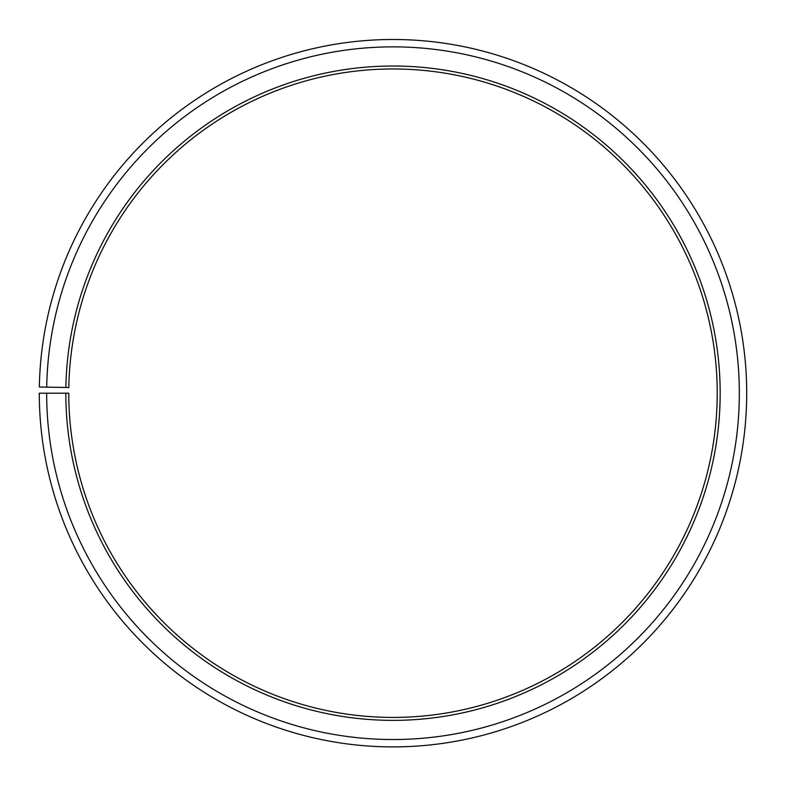 <?xml version="1.0" encoding="UTF-8"?>
<svg xmlns="http://www.w3.org/2000/svg" width="786" height="786" viewBox="0 0 786 786"><rect width="100%" height="100%" fill="white"/><g stroke="black" fill="none" stroke-linecap="round" stroke-linejoin="round"><path stroke-width="1.18" d="M717.225 393.197A324.225 324.225 0 0 0 395.83 68.981A324.225 324.225 0 0 0 68.824 387.537L65.877 387.478A327.173 327.173 0 0 1 395.859 66.034A327.173 327.173 0 0 1 720.173 393.197A327.173 327.173 0 0 1 393 720.369A327.173 327.173 0 0 1 65.828 393.197L68.775 393.197A324.225 324.225 0 0 0 393 717.422A324.225 324.225 0 0 0 717.225 393.197M46.718 387.144L39.349 387.017A353.7 353.7 0 0 1 396.085 39.506A353.7 353.7 0 0 1 746.7 393.197A353.7 353.7 0 0 1 393 746.897A353.7 353.7 0 0 1 39.3 393.197L46.669 393.197A346.331 346.331 0 0 0 393 739.528A346.331 346.331 0 0 0 739.331 393.197A346.331 346.331 0 0 0 396.026 46.875A346.331 346.331 0 0 0 46.718 387.144L65.877 387.478M46.669 393.197L65.828 393.197"/></g></svg>
